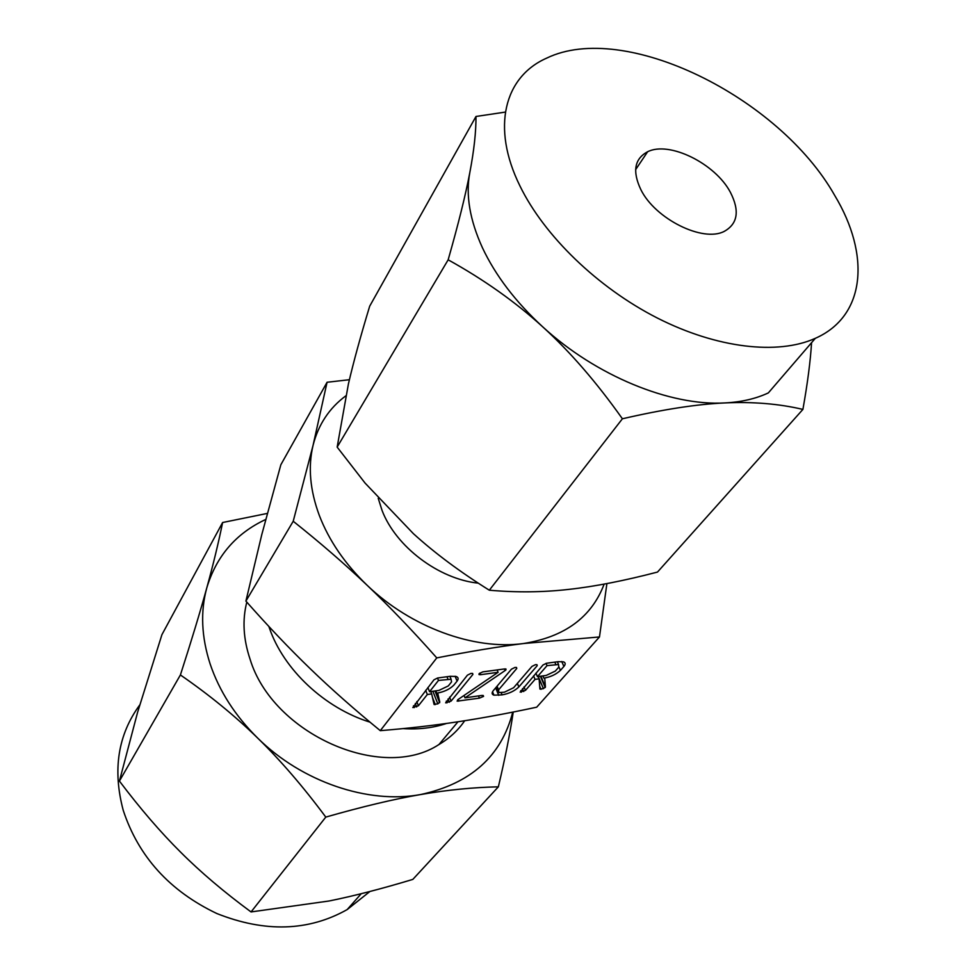 <?xml version="1.0" encoding="UTF-8"?>
<svg xmlns="http://www.w3.org/2000/svg" width="976" height="976" viewBox="0 0 976 976"><rect width="100%" height="100%" fill="white"/><g stroke="black" fill="none" stroke-linecap="round" stroke-linejoin="round"><path stroke-width="1.46" d="M471.005 673.379L472.628 673.44L472.896 674.428L451.119 701.085L445.642 702.842L467.419 675.172L471.005 673.379M505.58 670.231L464.991 697.84L481.668 695.449L483.218 695.485L483.571 696.364L479.411 698.145L457.146 701.146L457.756 699.731L498.102 672.305L480.473 674.709L479.009 674.538L479.192 673.623L482.803 671.878L503.836 669.036L505.971 669.011L505.58 670.231L505.031 668.914M535.495 664.656L536.995 664.705L537.215 665.681L518.854 686.933C514.633 690.984 509.045 693.631 502.091 694.875L493.941 695.168C491.733 694.387 491.538 692.85 493.368 690.557L511.436 669.182L514.974 667.438L516.524 667.486L516.755 668.475L498.59 689.861L498.785 692.57L504.397 692.204L513.62 687.726L531.957 666.401L535.495 664.656M560.419 670.39C556.1 674.404 550.574 676.99 543.839 678.149L544.706 678.027L545.425 686.884L543.425 688.666L539.899 689.068L539.106 678.808L535.055 679.381L525.478 690.361L520.147 692.094L543.01 664.985L546.572 663.241L558.26 661.667L563.506 661.85C565.592 662.667 565.726 664.205 563.896 666.462L560.419 670.39L558.931 666.962M345.736 395.902C329.241 408.151 318.347 424.621 313.076 445.3L327.07 382.263L280.844 464.771L261.849 534.36L245.903 601.094C268.205 626.348 289.689 648.93 310.356 668.841C331.023 688.812 354.337 709.418 380.286 730.658C408.017 728.401 433.881 725.436 457.89 721.789C482.034 718.141 508.301 713.273 536.702 707.185L599.471 636.962L523.404 643.538C498.248 646.722 469.371 651.504 436.772 657.897C412.592 630.618 389.375 606.401 367.11 585.246C410.676 627.251 474.165 650.37 523.404 643.538C564.738 636.974 591.651 617.161 604.144 584.112M380.286 730.658L436.772 657.897M453.828 685.152C449.668 689.276 443.982 691.947 436.772 693.18L437.699 693.045L439.773 702.049L437.834 703.879L434.039 704.318L431.685 693.899L427.329 694.509L418.411 705.758L412.824 707.563L433.978 679.796L437.638 677.991L450.204 676.295L456.146 676.49C458.415 677.332 458.732 678.881 457.073 681.138L453.828 685.152M475.983 116.473L369.684 306.196C360.559 336.269 353.483 362.145 348.444 383.8L337.159 447.106L365.097 483.108L413.409 533.677C434.808 553.124 460.111 571.96 489.318 590.212C516.536 592.603 543.01 592.334 568.74 589.394C594.543 586.564 624.115 580.781 657.495 572.07L802.906 409.408C778.958 403.771 752.947 401.612 724.875 402.929C696.949 404.162 662.789 409.444 622.395 418.777C596.458 382.165 569.862 351.494 542.619 326.753C515.352 301.889 483.864 279.575 448.155 259.811C458.415 223.809 465.613 194.81 469.773 172.825C474.019 150.621 476.081 131.833 475.983 116.473L505.385 112.081M811.568 342.686C810.446 361.083 807.555 383.324 802.906 409.408M489.318 590.212L622.395 418.777M337.159 447.106L448.155 259.811M378.224 498.297L382.08 510.497C395.817 546.621 438.736 579.097 478.264 583.16M469.773 172.825C465.589 195.054 469.798 219.99 482.388 247.672C495.466 275.464 515.535 301.828 542.619 326.753C595.836 375.797 670.219 406.187 724.875 402.929C741.406 402.075 755.888 398.733 768.344 392.901L815.314 338.33C777.921 355.191 717.031 348.359 657.287 318.005C597.605 287.566 544.205 235.789 519.964 185.989C490.904 127.124 504.531 76.689 546.584 58.17C624.408 20.35 779.238 97.075 834.712 195.444C870.397 254.577 866.041 315.98 815.314 338.33M313.076 445.3C307.916 466.857 309.99 490.22 319.298 515.389C328.997 540.619 344.943 563.896 367.11 585.246C344.784 564.006 320.152 542.668 293.215 521.257L313.076 445.3M327.07 382.263L349.408 379.713M606.901 583.587L599.471 636.962M730.39 192.309C739.845 210.816 737.771 223.858 724.192 231.41C702.903 242.634 655.152 218.917 640.854 189.625C632.216 171.373 634.473 158.746 647.637 151.744C669.255 140.751 715.347 163.578 730.39 192.309M245.903 601.094L293.215 521.257M369.989 722.155C324.569 708.076 283.565 669.487 269.425 628.093L268.864 626.47M446.569 723.436C433.283 727.901 418.814 729.633 403.149 728.608M265.74 519.452C235.972 533.347 216.318 556.186 206.766 587.955C200.312 611.635 201.434 636.974 210.145 663.985C219.271 691.045 235.094 715.725 257.627 738.027C235.033 715.933 209.291 694.9 180.401 674.953C191.528 640.427 200.312 611.427 206.766 587.955C213.268 564.372 218.551 542.558 222.613 522.514L161.931 634.656L137.616 712.236L119.426 781.068C140.129 808.518 160.54 832.235 180.67 852.219C200.666 872.202 224.126 892.113 251.052 911.938L329.119 900.982C353.824 895.98 381.726 888.794 412.824 879.4L498.358 786.827C473.299 787.351 447.362 789.926 420.534 794.562C393.914 799.124 362.34 806.64 325.789 817.095L251.052 911.938M246.806 602.119C242.219 620.004 243.305 639.012 250.051 659.142C272.67 734.05 381.97 782.166 438.944 744.529C449.509 738.307 458.098 730.377 464.686 720.739M222.613 522.514L267.339 513.413M180.401 674.953L119.426 781.068M139.751 704.953C117.962 734.745 112.46 769.869 123.232 810.336C138.507 856.684 169.739 891.088 216.928 913.573C265.069 932.641 308.489 931.311 347.175 909.583L369.904 891.503M325.789 817.095C303.024 786.461 280.295 760.109 257.627 738.027C301.889 781.886 368.147 804.248 420.534 794.562C470.664 783.704 501.396 756.229 512.729 712.126M513.242 712.029C510.094 733.257 505.129 758.193 498.358 786.827M542.876 675.892L543.839 678.149M540.387 676.246L545.206 687.555M538.276 676.539L543.425 688.666M539.679 686.189L541.021 689.349M538.142 676.551L539.106 678.808M533.567 675.868L535.055 679.381M524.014 686.872L525.478 690.361M522.489 688.617L523.722 691.545M520.733 690.654L521.367 692.179M561.737 661.496L563.896 666.462M547.036 665.632L537.434 676.661L546.17 675.441L555.295 671.098L558.76 667.169L558.577 664.546L547.036 665.632L546.048 663.338M535.934 673.135L537.434 676.661M554.832 662.131L555.82 664.436M536.776 664.644L537.215 665.681M517.365 683.371L518.854 686.933M501.176 692.655L502.091 694.875M495.649 687.86L498.736 695.363M516.316 667.425L516.755 668.475M497.065 686.177L498.59 689.861M504.592 668.95L505.239 670.475M504.421 668.963L505.08 670.561M464.039 695.485L464.991 697.84M483.218 695.485L483.571 696.364M478.508 695.912L479.411 698.145M458.086 699.536L458.72 701.134M497.113 669.939L498.102 672.305M479.826 673.098L480.473 674.709M505.617 668.938L505.983 669.817M472.482 673.391L472.896 674.428M449.558 697.145L451.119 701.085M448.057 698.975L449.363 702.256M446.264 701.183L446.947 702.915M435.857 690.837L436.772 693.18M434.991 690.959L439.627 702.732M432.868 691.252L437.834 703.879M431.819 691.398L430.806 691.655M432.466 697.389L435.296 704.599M433.893 703.684L434.259 704.611M430.758 691.545L431.685 693.899M425.682 690.313L427.329 694.509M416.801 701.585L418.411 705.758M415.312 703.476L416.654 706.966M413.47 705.819L414.178 707.637M455.109 676.222L457.073 681.138M438.48 680.431L429.538 691.716L438.932 690.41L448.326 685.921L451.559 681.895L451.083 679.259L438.48 680.431L437.529 678.015M427.891 687.519L429.538 691.716M446.984 676.734L447.947 679.137M540.875 676.173L545.425 686.884M435.381 690.898L439.773 702.049M647.637 151.744L635.632 169.629M458 721.776L438.944 744.529M347.175 909.583L361.242 893.699M558.577 664.546L557.381 661.777M493.941 695.168L492.526 691.74M498.016 690.691L496.455 686.909M479.265 674.684L478.972 673.977M434.21 704.587L433.942 703.879M451.083 679.259L449.912 676.331"/></g></svg>
